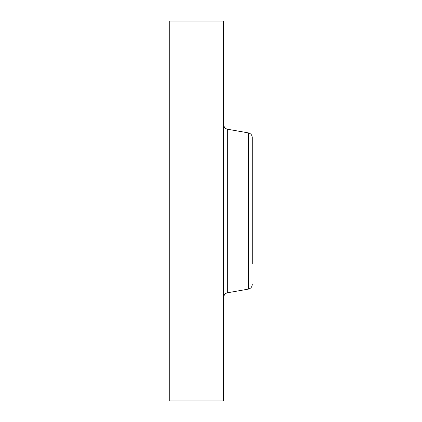 <?xml version="1.0" encoding="UTF-8"?>
<svg xmlns="http://www.w3.org/2000/svg" width="422" height="422" viewBox="0 0 422 422"><rect width="100%" height="100%" fill="white"/><g stroke="black" fill="none" stroke-linecap="round" stroke-linejoin="round"><path stroke-width="0.63" d="M169.749 400.9L169.749 21.1L223.454 21.1L223.454 400.9L169.749 400.9M252.25 146.497L252.25 158.076M252.25 263.924L252.25 137.498C252.071 135.035 250.784 133.5 248.389 132.898L227.31 129.185L225.759 128.61C225.174 128.884 224.404 127.544 223.454 124.585M227.31 129.185L227.31 292.815L248.389 289.102L248.389 132.898M227.31 292.815L225.759 293.39C225.174 293.116 224.404 294.456 223.454 297.415M248.389 289.102C250.784 288.5 252.071 286.965 252.25 284.502"/></g></svg>
